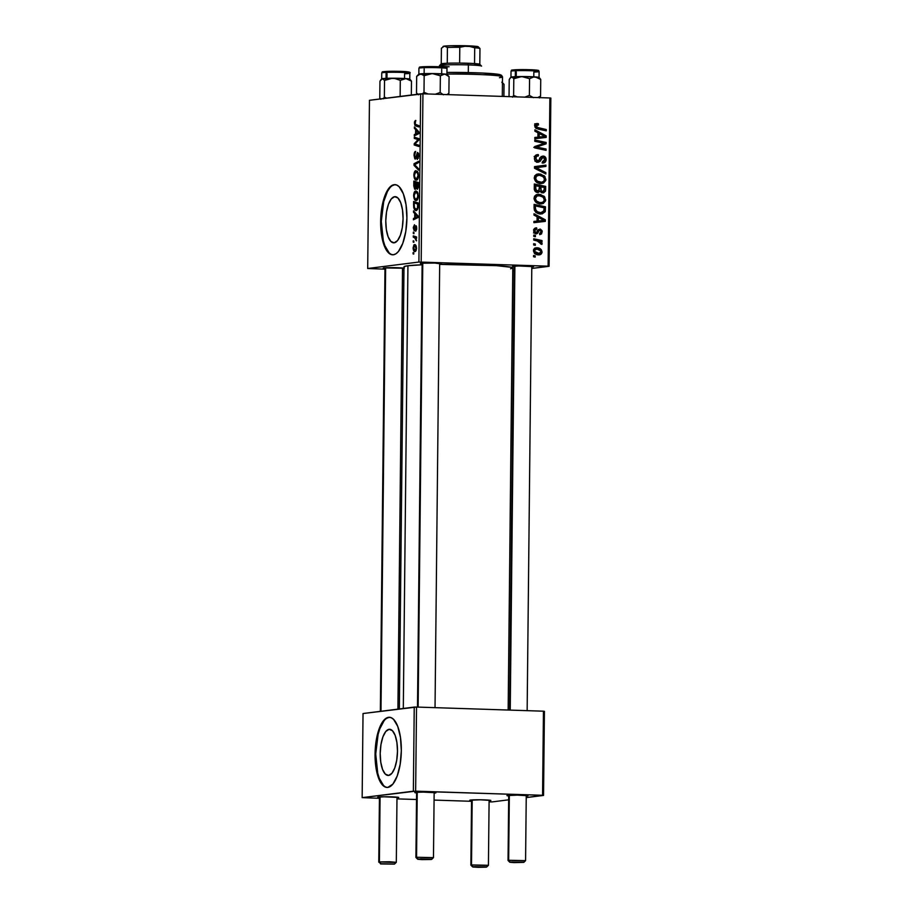 <?xml version="1.0" encoding="UTF-8"?>
<svg xmlns="http://www.w3.org/2000/svg" width="913" height="913" viewBox="0 0 913 913"><rect width="100%" height="100%" fill="white"/><g stroke="black" fill="none" stroke-linecap="round" stroke-linejoin="round"><path stroke-width="1.37" d="M389.086 729.327A23.099 8.616 91.9 0 1 389.6 729.293A23.099 8.616 91.9 0 1 397.475 751.981A23.099 8.616 91.9 0 1 388.607 775.434L385.32 774.098L382.57 769.454L380.767 762.207L380.207 753.465L380.961 744.563L382.912 736.848L385.765 731.496L389.086 729.327L392.373 730.662L395.124 735.307L396.915 742.554L397.486 751.296L396.733 760.198L394.781 767.913L391.928 773.265L388.607 775.434A23.099 8.616 91.9 0 1 388.093 775.457A23.099 8.616 91.9 0 1 380.219 752.78A23.099 8.616 91.9 0 1 389.086 729.327L390.113 729.35L389.086 729.327M389.668 717.298A35.093 13.09 -88.1 0 0 389.212 717.333L388.561 717.321A35.093 13.09 91.9 0 1 389.337 717.276A35.093 13.09 91.9 0 1 401.309 751.741A35.093 13.09 91.9 0 1 387.831 787.405L392.875 784.096L397.223 775.97L400.179 764.238L401.321 750.703L400.465 737.419L397.737 726.406L393.56 719.353L391.118 717.664L388.561 717.321L385.994 718.314L383.506 720.619L379.169 728.745L376.202 740.477L375.06 754.012L375.928 767.297L378.655 778.31L382.832 785.363L385.275 787.052L387.831 787.405A35.093 13.09 91.9 0 1 387.055 787.44A35.093 13.09 91.9 0 1 375.083 752.974A35.093 13.09 91.9 0 1 388.561 717.321L389.212 717.333A35.093 13.09 -88.1 0 0 375.745 752.552A35.093 13.09 -88.1 0 0 387.374 787.44M394.667 196.683A23.099 8.616 91.9 0 1 395.181 196.66A23.099 8.616 91.9 0 1 403.055 219.337A23.099 8.616 91.9 0 1 394.188 242.801L390.89 241.454L388.139 236.809L386.347 229.574L385.788 220.832L386.53 211.919L388.481 204.204L391.346 198.851L394.667 196.683L397.954 198.018L400.704 202.663L402.496 209.91L403.067 218.652L402.313 227.554L400.362 235.28L397.509 240.621L394.188 242.801A23.099 8.616 91.9 0 1 393.674 242.824A23.099 8.616 91.9 0 1 385.8 220.147A23.099 8.616 91.9 0 1 394.667 196.683L395.683 196.717L394.667 196.683M395.238 184.666A35.093 13.09 -88.1 0 0 394.793 184.7L394.142 184.677A35.093 13.09 91.9 0 1 394.918 184.643A35.093 13.09 91.9 0 1 406.89 219.109A35.093 13.09 91.9 0 1 393.4 254.761L395.98 253.768L398.456 251.463L402.793 243.326L405.76 231.605L406.901 218.07L406.045 204.786L403.318 193.773L399.141 186.709L396.699 185.031L394.142 184.677L391.574 185.67L389.086 187.975L384.75 196.112L381.782 207.833L380.641 221.368L381.508 234.652L384.225 245.665L388.413 252.73L390.855 254.407L393.4 254.761A35.093 13.09 91.9 0 1 392.624 254.795A35.093 13.09 91.9 0 1 380.664 220.33A35.093 13.09 91.9 0 1 394.142 184.677L394.793 184.7A35.093 13.09 -88.1 0 0 381.326 219.919A35.093 13.09 -88.1 0 0 392.955 254.795M532.781 266.881L531.788 266.973A10.534 0.582 0.6 0 0 532.781 266.881A10.534 0.582 0.6 0 0 533.534 266.642L532.781 266.881M514.247 266.79A10.534 0.582 0.6 0 1 512.513 266.413A10.534 0.582 0.6 0 1 513.254 266.242A10.534 0.582 0.6 0 1 524.747 266.003A10.534 0.582 0.6 0 1 533.534 266.642L518.904 265.98L512.672 266.345L514.327 266.801M403.523 268.559L402.53 268.65A10.534 0.582 0.6 0 0 403.523 268.559L404.105 268.456M385.058 268.468L383.996 267.92A10.534 0.582 0.6 0 1 395.477 267.68A10.534 0.582 0.6 0 1 404.276 268.308M440.682 263.868L439.678 263.971A10.534 0.582 0.6 0 0 440.682 263.868A10.534 0.582 0.6 0 0 441.424 263.629A10.534 0.582 0.6 0 0 432.636 263.001A10.534 0.582 0.6 0 0 421.144 263.241L434.85 263.058L440.682 263.868M404.311 267.155L404.208 266.562L407.94 265.751L422.126 264.793A54.403 2.99 -179.4 0 0 407.94 265.751L403.306 708.454L407.94 265.751A54.403 2.99 -179.4 0 0 403.991 266.824L399.358 708.956M397.977 797.688L396.984 797.779A10.534 0.582 0.6 0 0 397.977 797.688A10.534 0.582 0.6 0 0 398.73 797.448L397.977 797.688M379.443 797.597A10.534 0.582 0.6 0 1 377.708 797.232A10.534 0.582 0.6 0 1 378.45 797.049A10.534 0.582 0.6 0 1 389.942 796.821A10.534 0.582 0.6 0 1 398.73 797.448L384.099 796.798L377.868 797.152L379.523 797.608M490.087 800.701L489.094 800.792A10.534 0.582 0.6 0 0 490.087 800.701A10.534 0.582 0.6 0 0 490.84 800.45L490.087 800.701M470.56 800.062A10.534 0.582 0.6 0 1 482.053 799.822A10.534 0.582 0.6 0 1 490.84 800.45L480.227 799.799L469.796 800.267A10.534 0.582 0.6 0 1 470.56 800.062M527.246 796.01L526.253 796.113A10.534 0.582 0.6 0 0 527.246 796.01A10.534 0.582 0.6 0 0 527.988 795.771L527.246 796.01M507.719 795.383A10.534 0.582 0.6 0 1 519.2 795.143A10.534 0.582 0.6 0 1 527.988 795.771L517.386 795.12L506.955 795.588A10.534 0.582 0.6 0 1 507.719 795.383M435.136 793.009L434.143 793.1A10.534 0.582 0.6 0 0 435.136 793.009A10.534 0.582 0.6 0 0 435.889 792.769L435.136 793.009M416.59 792.918A10.534 0.582 0.6 0 1 414.856 792.552A10.534 0.582 0.6 0 1 415.609 792.37A10.534 0.582 0.6 0 1 427.09 792.142A10.534 0.582 0.6 0 1 435.889 792.769L423.221 792.096L415.609 792.37L416.67 792.929M421.178 262.02L422.947 93.811L549.877 97.965L548.12 266.162L418.896 262.042L367.699 268.502L369.457 100.293L420.653 93.845L418.896 262.042L367.699 268.502L384.978 269.164L367.699 268.502L369.457 100.293L422.947 93.811L420.653 93.845L418.896 262.042L548.12 266.162L531.777 268.479L549.09 266.299L548.12 266.162L549.877 97.965L422.947 93.811L421.178 262.02M533.774 236.376L535.395 236.729L535.417 235.417L533.785 235.098L533.774 236.376L535.395 236.729L535.417 235.417L533.785 235.098L533.774 236.376M533.683 244.981L535.315 245.323L535.326 244.022L533.694 243.703L533.683 244.981L535.315 245.323L535.326 244.022L533.694 243.703L533.683 244.981M538.99 194.321L537.015 194.572L538.99 194.321C536.193 194.218 534.539 195.565 534.025 198.372L535.36 201.693L539.446 203.827L543.235 203.519L545.586 200.814L544.719 196.923L540.336 194.446L535.84 195.108L534.025 198.372C534.778 201.99 536.97 203.839 540.587 203.93L541.82 203.884L545.7 199.867L544.022 196.169L537.928 194.378M534.002 215.126L537.084 216.735L537.038 221.094L533.934 221.403L533.922 222.681L545.323 221.38L545.346 219.816L534.014 213.745L534.002 215.126L537.084 216.735L537.038 221.094L533.934 221.403L533.922 222.681L545.323 221.38L545.346 219.816L534.014 213.745L534.002 215.126M537.78 192.529L540.097 191.068L537.472 191.399L540.097 191.068L542.858 192.848L545.449 191.251L543.406 191.502L545.449 191.251L545.666 189.55L544.331 189.721L545.666 189.55L545.689 186.412L543.064 186.743L534.31 184.86L543.064 186.743L545.689 186.412L534.322 183.97L534.333 189.607L535.326 191.456L538.134 192.517L540.097 191.068L541.226 192.403L543.657 192.791L545.518 191.045L545.689 186.412L534.322 183.97L534.276 188.888C534.516 191.091 535.68 192.312 537.78 192.529L538.282 192.506M534.493 168.254L545.826 173.984L545.837 172.614L536.125 167.695L545.906 166.406L545.917 165.127L534.504 166.623L534.493 168.254L545.826 173.984L545.837 172.614L536.125 167.695L545.906 166.406L545.917 165.127L534.504 166.623L534.493 168.254M534.698 123.848L538.362 123.666L536.353 123.62L535.041 124.682L535.018 127.181L536.262 128.471L546.271 130.844L546.294 129.555L536.673 127.261L536.353 125.298L538.499 124.955L538.362 123.666L536.707 123.552M534.767 141.298L544.399 143.318L534.721 146.537L534.698 147.883L546.077 150.337L546.088 149.036L536.433 147.016L546.145 143.82L546.157 142.474L534.79 140.009L534.767 141.298L544.399 143.318L534.721 146.537L534.698 147.883L546.077 150.337L546.088 149.036L536.433 147.016L546.145 143.82L546.157 142.474L534.79 140.009L534.767 141.298M534.881 131.187L537.962 132.796L537.917 137.155L534.813 137.464L534.801 138.742L546.202 137.429L546.225 135.877L534.892 129.806L534.881 131.187L537.962 132.796L537.917 137.155L534.813 137.464L534.801 138.742L546.202 137.429L546.225 135.877L534.892 129.806L534.881 131.187M537.757 162.252L540.964 159.935L539.092 160.174L540.964 159.935L542.174 157.778L540.268 158.017L543.189 157.333L544.787 159.501L542.425 161.772L542.779 163.062C544.856 162.959 545.974 161.806 546.122 159.592L544.776 159.752L546.122 159.592C546.077 157.458 545.084 156.283 543.132 156.055L540.633 157.424L538.659 160.677L535.497 161.247L537.654 160.973L535.771 158.428L534.447 158.588L535.771 158.428L536.787 156.18L534.79 156.431L538.465 155.906L538.339 154.628L536.467 154.856L538.339 154.628C535.897 154.502 534.596 155.735 534.447 158.303L535.315 161.042L537.403 162.229L539.937 161.533L542.904 157.344L544.433 158.029L544.776 159.729L543.897 161.441L542.425 161.772L542.539 163.05L545.187 162.137L546.065 160.289L545.358 157.093L542.767 156.066L540.861 157.116L538.659 160.677L536.844 160.745L535.828 157.766L536.65 156.26L538.465 155.906L538.339 154.628L535.509 155.404L534.447 158.303C534.516 160.631 535.623 161.955 537.757 162.252L538.339 162.229M539.206 173.938L537.232 174.178L539.206 173.938C536.399 173.824 534.744 175.17 534.242 177.978L535.577 181.31L539.092 183.319L543.44 183.125L545.803 180.432L544.935 176.529L540.553 174.063L536.057 174.725L534.242 177.978C534.995 181.596 537.175 183.456 540.793 183.547L542.025 183.49L545.917 179.473L544.228 175.775L538.134 173.984M536.524 227.862C534.721 227.885 533.774 228.866 533.683 230.818L536.057 233.899L537.563 233.306L535.052 233.625L537.563 233.306L538.681 231.503L537.232 231.685L539.423 230.475L537.757 230.681L540.097 230.373L541.226 231.742L539.583 233.374L539.709 234.652L542.254 231.834L541.215 231.97L542.254 231.834L539.925 229.083L536.696 232.381L534.208 232.849L535.977 232.621L534.721 230.909L533.694 231.035L536.81 229.14L536.673 227.862L535.109 228.124L533.854 229.62L533.808 231.913L535.052 233.625L536.673 233.831L539.298 230.555L540.336 230.396L541.192 232.085L539.583 233.374L539.709 234.652L541.592 233.888L542.128 230.818L540.405 229.14L538.396 229.688L536.536 232.484L535.007 232.062L535.007 229.859L536.81 229.14L536.673 227.862L535.942 227.885M534.071 207.993L534.504 210.458L536.136 212.409L538.807 213.699L542.128 213.904L545.164 211.77L545.483 206.806L534.105 204.364L534.322 209.967C535.691 212.626 537.837 213.962 540.736 213.973L545.289 211.417L545.483 206.806L534.105 204.364L534.071 207.993M538.556 254.853C540.564 254.978 541.729 254.019 542.048 251.999L540.998 252.125L542.048 251.999C541.443 249.169 539.697 247.765 536.81 247.788L535.417 247.959L536.81 247.788C534.858 247.731 533.751 248.701 533.477 250.71L534.265 252.947L536.821 254.59L540.382 254.567L541.98 252.661L541.272 249.694L538.602 248.051L535.029 248.119L533.477 250.71C534.082 253.46 535.771 254.841 538.556 254.853L539.366 254.83M533.74 240.062L539.275 241.523L540.633 242.664L540.542 243.897L541.934 244.25L541.923 242.881L540.291 241.466L542.002 241.842L542.014 240.553L533.751 238.772L533.74 240.062L537.038 240.815L541.82 244.444L542.139 243.588L540.291 241.466L542.002 241.842L542.014 240.553L533.751 238.772L533.74 240.062M533.557 256.758L535.189 257.112L535.201 255.811L533.58 255.492L533.557 256.758L535.189 257.112L535.201 255.811L533.58 255.492L533.557 256.758M550.847 98.09L549.09 266.299L550.847 98.09L549.877 97.965L550.847 98.09M514.202 270.693L512.752 270.876L514.202 270.693M403.957 269.792L402.519 269.734L403.957 269.792M413.292 233.488L413.954 233.694L413.966 232.393L413.304 232.21L413.292 233.488L413.954 233.694L413.966 232.393L413.304 232.21L413.292 233.488M413.201 242.082L413.863 242.299L413.874 240.998L413.224 240.815L413.201 242.082L413.863 242.299L413.874 240.998L413.224 240.815L413.201 242.082M413.635 195.496L414.502 199.422L415.563 200.415L416.967 200.209L418.325 196.489L417.469 192.061L416.202 191.045L414.959 191.353L413.635 195.496C413.92 199.045 414.787 200.712 416.248 200.506C417.412 200.438 418.108 198.943 418.337 196.01L417.686 192.46L415.666 191.034C414.536 191.159 413.851 192.643 413.635 195.496M413.521 212.238L414.753 213.585L414.707 217.945L413.452 218.515L413.441 219.793L418.051 217.534L418.063 215.982L413.532 210.857L413.521 212.238L414.799 212.284L413.521 212.238L414.753 213.585L414.707 217.945L413.452 218.515L413.441 219.793L418.051 217.534L418.063 215.982L413.532 210.857L413.521 212.238M413.794 185.99L414.662 189.151L415.472 189.219L416.134 187.69L417.561 189.117L418.416 182.577L413.84 181.082L413.794 185.99L415.187 189.345L416.134 187.69L417.23 189.242L418.291 187.427L418.416 182.577L413.84 181.082L413.794 185.99M414.011 165.367L418.553 170.138L418.565 168.768L414.673 164.671L418.622 162.571L418.645 161.281L414.023 163.735L414.011 165.367L415.426 165.413L414.011 165.367L418.553 170.138L418.565 168.768L414.673 164.671L418.622 162.571L418.645 161.281L414.023 163.735L414.011 165.367M415.438 120.436L414.502 121.783L414.776 125.184L418.999 126.998L419.01 125.709L415.153 124.225L415.689 120.436L414.388 123.072L415.643 125.914L418.999 126.998L419.01 125.709L415.78 124.647L414.924 123.084L415.849 120.493M414.297 138.411L418.165 139.621L414.24 143.649L414.228 144.996L418.793 146.491L418.805 145.19L414.924 143.98L418.862 139.974L418.873 138.639L414.308 137.121L414.297 138.411L418.622 138.548L414.297 138.411L418.165 139.621L414.24 143.649L414.228 144.996L418.793 146.491L418.805 145.19L414.924 143.98L418.862 139.974L418.873 138.639L414.308 137.121L414.297 138.411M414.399 128.299L415.632 129.646L415.586 134.006L414.331 134.565L414.319 135.854L418.93 133.595L418.941 132.031L414.411 126.918L414.399 128.299L415.677 128.345L414.399 128.299L415.632 129.646L415.586 134.006L414.331 134.565L414.319 135.854L418.93 133.595L418.941 132.031L414.411 126.918L414.399 128.299M417.595 153.726L418.759 155.781L417.355 158.211L418.405 158.246L417.252 158.223L418.405 158.257L417.252 158.223L417.287 159.49L418.759 155.735L417.572 152.46L415.735 157.447L416.465 157.47L415.335 157.823L416.362 157.858L415.335 157.823L414.057 155.415L414.822 158.885L416.168 158.383L417.469 153.761L418.222 155.758L417.287 159.49L418.736 156.443L418.462 153.304L417.424 152.494L415.78 157.356L415.004 157.664L414.616 154.776L415.643 151.421L414.16 153.818L414.593 155.438L415.643 151.421C414.662 151.512 414.137 152.836 414.057 155.415L415.358 159.102L417.173 154.251L418.588 153.749M413.851 175.102L414.913 179.313L417.184 179.815L418.553 175.616L417.446 171.336L415.175 170.971L413.851 175.102C414.125 178.651 415.004 180.318 416.465 180.112C417.629 180.055 418.325 178.56 418.553 175.616L417.892 172.066L415.883 170.64C414.742 170.765 414.068 172.26 413.851 175.102M415.883 226.949L416.75 228.25L415.7 231.274L416.75 228.239L415.963 225.694L415.073 229.266L414.205 229.551L415.004 229.574L414.205 229.551L413.715 227.942L414.525 224.735L413.315 227.326L414.228 230.818L416.066 227.04L415.7 231.274L416.682 229.357L416.351 226.013L415.404 226.002L414.091 229.54L414.456 224.746L413.292 227.93L414.228 230.818L415.609 227.12L416.659 226.983L415.929 226.96M413.589 205.094L414.399 209.339L415.472 210.412L416.807 210.332L418.051 207.947L418.2 202.96L413.635 201.465L413.68 207.057C414.217 209.591 415.073 210.743 416.248 210.526L418.097 207.593L418.2 202.96L413.635 201.465L413.589 205.094M413.087 247.834L413.772 250.801L415.609 251.337L416.522 248.735L415.837 245.369L413.966 244.855L413.087 247.834C413.315 250.527 413.988 251.771 415.107 251.554L416.533 248.404C416.317 245.62 415.62 244.364 414.445 244.638L413.087 247.834M413.258 237.175L415.483 238.167L416.499 240.872L415.894 238.019L416.579 238.259L416.602 236.969L413.269 235.885L413.258 237.175L416.59 237.277L413.258 237.175L414.582 237.654L416.499 240.872L415.894 238.019L416.579 238.259L416.602 236.969L413.269 235.885L413.258 237.175M413.087 253.871L413.737 254.088L413.098 252.593L413.737 254.088L413.749 252.787L413.098 252.593L413.087 253.871M415.643 791.149L416.522 707.05L543.452 711.193L542.573 795.291L415.643 791.149L362.153 797.631L363.032 713.532L414.24 707.084L413.361 791.183L362.153 797.631L379.431 798.304L362.153 797.631L363.032 713.532L416.522 707.05L414.24 707.084L413.361 791.183L542.573 795.291L526.23 797.608L543.543 795.428L542.573 795.291L543.452 711.193L416.522 707.05L415.643 791.149M508.667 799.822L492.347 801.888L508.667 799.822M544.422 711.33L543.543 795.428L544.422 711.33L543.452 711.193L544.422 711.33M490.053 801.911L492.347 801.888L490.053 801.911M471.542 801.306L434.074 800.085L471.542 801.306M416.522 799.514L396.972 798.875L416.522 799.514M508.781 795.931L506.966 795.554A10.534 0.582 0.6 0 0 508.701 795.919M471.622 800.61L469.818 800.233A10.534 0.582 0.6 0 0 471.553 800.61M508.153 710.04L512.786 267.966A54.403 2.99 -179.4 0 0 439.678 264.393L496.501 265.66L511.645 267.338L512.786 267.943L510.595 268.787M422.217 263.789L421.144 263.241A10.534 0.582 0.6 0 0 420.402 263.412L420.402 263.412A10.534 0.582 0.6 0 0 422.137 263.777M384.978 268.468A10.534 0.582 0.6 0 1 383.243 268.091A10.534 0.582 0.6 0 1 383.996 267.92L404.071 268.228M394.793 184.7L392.225 185.693M389.737 187.998L387.432 191.525L383.711 201.647L381.292 221.391L383.3 240.587L384.875 245.688L389.064 252.753M389.212 717.333L386.644 718.337M384.156 720.642L379.819 728.768L378.13 734.292L375.722 754.035L377.731 773.22L379.306 778.333L383.483 785.385M418.633 145.133L414.228 144.996L418.633 145.133M415.301 143.683L414.24 143.649L415.301 143.683M418.097 140.807L416.91 140.762L418.097 140.807M418.873 139.643L418.165 139.621L418.873 139.643M418.873 139.427L417.081 139.369L418.873 139.427M416.773 134.645L414.331 134.565L416.773 134.645M417.937 134.074L415.586 134.006L417.937 134.074M416.864 129.692L415.632 129.646L416.864 129.692M416.168 130.274L418.941 132.716L416.123 133.755L418.451 133.834L416.123 133.755L416.168 130.274L417.424 130.319L416.168 130.274L418.439 132.705L416.123 133.755L416.168 130.274M419.01 126.017L415.643 125.914L419.01 126.017M415.335 157.823L416.362 157.869M418.599 153.761L417.686 153.726M416.385 163.815L414.023 163.735L416.385 163.815M415.837 171.918L418.28 173.139L417.526 173.116L418.553 175.661L416.522 178.834L417.903 178.88L415.632 178.594L414.434 176.072L414.981 172.58L415.837 171.918L417.526 173.116L418.017 175.65L416.522 178.834C415.381 179.051 414.662 177.818 414.388 175.125L415.837 171.918L417.846 171.964M416.762 187.713L416.134 187.69L416.762 187.713M416.442 183.228L418.405 183.707L417.23 187.975L418.177 187.998L416.59 187.348L416.442 183.228L418.405 183.285L416.442 183.228L417.869 183.696L417.23 187.975L416.442 183.228M414.365 182.543L418.416 183.136L415.906 183.045L416.419 185.773L415.21 188.067L416.054 188.089L414.57 187.45L414.365 182.543L418.416 182.68L414.365 182.543L415.906 183.045L415.21 188.067L414.365 182.543M417.23 187.975L416.59 187.348M414.205 229.551L415.004 229.574M415.894 218.595L413.452 218.515L415.894 218.595M417.058 218.024L414.707 217.945L417.058 218.024M415.986 213.631L414.753 213.585L415.986 213.631M415.289 214.224L418.063 216.655L415.244 217.693L417.572 217.773L415.244 217.693L415.289 214.224L416.545 214.258L415.289 214.224L417.561 216.643L415.244 217.693L415.289 214.224M414.285 207.068L413.68 207.057L414.285 207.068M414.148 202.937L418.188 204.101L418.097 207.571L416.294 209.248L417.663 209.294L416.043 209.26L414.434 207.628L414.148 202.937L418.2 203.063L414.148 202.937L417.652 204.078L417.503 207.776L416.294 209.248C414.936 209.499 414.217 207.936 414.137 204.569L414.148 202.937M416.305 199.217L414.924 198.463L414.194 196.227L414.468 193.636L415.632 192.312L417.321 193.499L417.766 195.291L417.492 197.927L416.305 199.217C415.164 199.445 414.445 198.212 414.171 195.519L415.632 192.312L418.074 193.522L417.321 193.499L418.337 196.055L416.305 199.217L417.686 199.262L416.123 199.228L417.675 199.285M414.491 245.905L416.533 248.416L415.118 250.276L416.248 250.31L414.114 249.774L413.509 247.971L414.491 245.905L416.123 248.393L415.118 250.276L413.509 247.788L414.491 245.905L416.157 245.939M415.118 250.276L416.248 250.322M416.59 238.042L415.894 238.019L416.59 238.042M416.579 240.45L415.974 240.439L416.579 240.45M416.59 237.711L414.582 237.654L416.59 237.711M416.522 178.834L417.892 178.891M415.21 188.067L416.054 188.101M416.294 209.248L417.652 209.305M415.632 192.312L417.629 192.358M534.778 140.91L543.532 142.805L546.157 142.474L543.52 143.193L534.778 140.91M534.367 147.21L543.52 143.546L543.509 144.151L546.145 143.82L533.808 147.347L539.423 147.575L536.798 147.906L543.463 149.367L546.088 149.036L543.452 149.766L533.808 147.347M534.71 147.233L536.433 147.016L534.71 147.233M537.631 146.24L538.419 145.966M537.962 133.195L538.738 133.606L537.962 133.195M544.228 136.128L546.225 135.877L544.228 136.128M543.589 136.608L543.577 137.737L543.589 136.608M534.813 137.532L537.917 137.155L534.813 137.532M536.627 137.315L544.97 136.436L536.627 137.315M539.286 133.538L544.97 136.436L539.252 137.018L539.286 133.538L537.962 133.709L539.286 133.538L544.97 136.436L539.252 137.018L539.286 133.538M537.323 123.517L534.778 125.948L537.94 129.053L546.271 130.844L546.294 129.555L543.669 129.886L535.828 128.197L543.669 129.886L546.294 129.555L538.236 127.82L535.748 128.128L538.236 127.82L536.114 126.074L534.79 126.245L538.499 124.955L538.362 123.666L535.737 123.997L535.84 124.99L535.475 123.94M534.562 125.149L537.506 124.807M538.339 154.628L537.278 154.674M535.737 155.221L535.828 156.134L535.737 155.221M536.787 156.18L538.099 155.883M535.132 156.214L534.162 156.511M538.659 160.677L537.654 160.973M535.029 161.304L536.034 161.008M541.455 156.545L542.687 157.378M543.075 161.761L542.493 162.525M542.174 157.778L543.189 157.333M540.564 157.664L539.549 158.109M537.962 160.962L536.958 162.137M536.65 162.297L538.339 160.266M542.037 162.879L543.281 161.304M542.733 157.424L541.124 156.454M535.554 161.247L537.951 160.962M543.292 165.47L543.281 166.737L545.906 166.406L536.901 167.638L543.281 166.737L543.292 165.47M537.129 167.615L539.104 167.364L537.129 167.615M538.202 167.49L539.104 167.364M534.493 167.901L536.125 167.695L534.493 167.901M536.159 169.099L538.43 168.814L536.159 169.099M543.646 172.888L545.837 172.614L543.646 172.888M536.935 174.28L540.644 175.387M542.345 176.015L544.228 175.775L542.345 176.015M544.57 179.644L545.917 179.473L544.57 179.644M542.584 182.064L540.622 183.536M539.96 183.73L542.584 182.052M541.067 175.661L536.582 174.269M538.944 182.589L536.524 182.326M534.664 175.867L535.885 175.558M539.138 175.205L543.349 176.757L544.582 179.393C544.194 181.425 542.973 182.395 540.941 182.28L538.316 182.611L540.941 182.28C538.099 182.258 536.308 180.877 535.566 178.115L534.242 178.286L535.566 178.115C535.942 176.095 537.141 175.125 539.138 175.205L542.413 176.049L544.502 178.64L543.863 181.231L541.569 182.258L537.495 181.231L535.714 179.074L536.273 176.3L539.138 175.205L534.938 175.753M536.981 182.44L540.941 182.28M542.858 192.848L543.463 192.826M542.813 191.604L541.991 192.734M541.797 192.848L542.824 191.582L538.533 191.045M538.602 191.137L541.238 190.817L540.804 186.663L544.353 187.416L544.331 189.607L542.596 191.559L541.238 190.817L540.781 188.729L539.457 188.9L540.781 188.729L540.804 186.663L539.469 186.823L544.353 187.416L543.943 191.182L540.53 191.89M535.634 185.544L539.48 186.378L539.446 189.071L537.825 191.251L535.429 191.559L537.825 191.251L535.657 189.196L534.299 189.368L535.657 189.196L535.611 187.941L534.276 188.101L535.611 187.941L535.634 185.544L534.31 185.716L539.48 186.378L538.738 191.068L536.011 190.212L535.634 185.544M533.614 229.494L536.81 229.14M536.696 232.381L535.977 232.621M538.385 229.711L539.172 230.453M539.423 230.475L540.097 230.373M534.516 232.153L534.87 231.514M538.236 229.631L539.309 230.669M537.084 217.134L537.86 217.545L537.084 217.134M543.349 220.067L545.346 219.816L543.349 220.067M542.71 220.558L542.699 221.676L542.71 220.558M533.934 221.471L537.038 221.094L533.934 221.471M535.748 221.254L544.091 220.375L535.748 221.254M538.408 217.477L544.091 220.375L538.373 220.957L538.408 217.477L537.084 217.648L538.408 217.477L544.091 220.375L538.373 220.957L538.408 217.477M534.105 205.254L542.858 207.137L545.483 206.806L542.847 207.536L534.105 205.254M539.537 212.934L540.827 212.706L537.46 211.77L535.726 209.899L535.406 207.571L534.071 207.742L535.406 207.571L535.429 205.939L544.137 207.81L543.692 211.679L540.827 212.706C537.472 212.672 535.669 210.96 535.406 207.571L535.429 205.939L544.137 207.81L544.102 210.07L545.449 209.864L540.827 212.706L535.908 212.615M543.737 211.622L545.289 211.417L543.737 211.622M542.299 212.569L540.542 213.973M540.176 214.087L542.379 212.432M536.855 212.877L540.827 212.706M536.73 194.674L540.428 195.77M542.139 196.398L544.022 196.169L542.139 196.398M544.353 200.038L545.7 199.867L544.353 200.038M539.743 204.113L542.379 202.435L540.405 203.93M540.85 196.055L536.365 194.652M536.764 202.834L540.724 202.663C537.883 202.652 536.091 201.259 535.36 198.509C535.737 196.489 536.924 195.519 538.921 195.599L543.132 197.14L544.365 199.776C543.977 201.819 542.756 202.777 540.724 202.663L536.319 202.709M534.459 196.249L535.669 195.941M535.36 198.509L534.037 198.669L535.36 198.509L537.084 195.918L540.61 195.816L543.623 197.687L544.285 200.461L542.596 202.355L539.823 202.583L536.536 201.054L535.36 198.509M538.099 202.994L540.724 202.663M534.721 196.147L538.921 195.599M536.81 247.788L536.068 247.822M534.927 248.176L537.62 249.123M538.773 254.156L539.241 253.369M535.977 248.382L534.63 248.142M536.753 253.871L534.653 253.711M536.924 249.066C539.012 249.009 540.382 249.957 541.01 251.908L538.567 253.586L535.942 253.917L539.263 253.552L533.477 250.892L536.924 249.066L540.736 250.881L540.496 253.038L537.917 253.517L535.486 252.513L534.55 251.109L535.121 249.523L536.924 249.066L533.614 249.42M535.246 253.848L538.567 253.586M533.694 244.228L535.326 244.022L533.694 244.228M533.74 239.663L539.389 240.884L542.014 240.553L539.389 240.884L539.389 241.58L539.389 240.884L533.74 239.663M539.378 241.58L540.291 241.466L539.378 241.58M540.633 243.782L542.139 243.588L540.633 243.782M533.785 235.622L535.417 235.417L533.785 235.622M533.569 256.017L535.201 255.811L533.569 256.017M535.566 191.57L537.825 191.251M379.443 796.958L378.769 862.112L381.006 863.744L379.397 861.929L380.082 796.923L379.397 861.929L395.671 862.465M394.53 864.04L396.299 862.317L389.452 861.746L379.397 861.929L381.006 863.744L394.53 864.04L380.653 863.96L394.416 864.097L380.516 863.903M380.983 711.273L385.628 267.783L380.983 711.273M489.106 800.153L488.421 865.296L471.507 864.942L473.117 866.745L486.503 866.951L474.623 866.631L473.174 867.042L478.321 867.327L486.138 867.167L472.614 866.905L471.507 864.942L470.891 865.136L471.507 864.942L472.192 799.925L471.507 864.942L487.782 865.467M431.678 859.361L433.458 857.638L416.556 857.25L418.165 859.053L431.541 859.259L420.722 858.905L417.8 859.281L422.046 859.601L431.187 859.487L417.663 859.213L416.556 857.25L432.83 857.786M422.776 263.104L418.131 707.107L422.776 263.104M417.241 792.233L416.556 857.25L417.241 792.233M416.602 792.279L415.917 857.421L416.556 857.25L415.929 857.455L417.663 859.213M523.788 862.374L525.557 860.639L508.667 860.263L510.276 862.066L523.788 862.374L514.156 862.602L509.911 862.283L511.771 861.952L523.651 862.271L509.774 862.226L508.667 860.263L524.941 860.788M514.886 266.105L510.241 710.109L514.886 266.105M509.34 795.246L508.667 860.263L509.34 795.246M509.774 862.226L508.039 860.457L508.667 860.263L508.039 860.457L508.712 795.28M381.086 79.465L379.956 81.223L379.785 97.908L380.881 99.277L379.785 97.908L379.956 81.223L382.273 78.644L384.533 80.412L384.362 97.098L386.633 98.136L384.362 97.098L385.149 98.319L384.362 97.098L383.243 98.855L384.362 97.098L384.533 80.412L390.365 78.392L394.473 78.37L400.293 80.367L404.448 78.644L407.369 78.838L411.478 81.131L410.382 79.773L411.478 81.131L411.329 95.02L411.478 81.131L405.908 78.586L386.062 78.347L386.119 72.389A1.05 0.73 -92.4 0 1 386.861 71.385L388.87 71.328M381.885 73.006A14.037 0.776 0.6 0 1 386.119 72.389A14.037 0.776 -179.4 0 0 381.76 72.903C383.209 71.591 379.819 71.979 386.804 71.385A1.05 0.73 87.6 0 0 386.119 72.389L386.062 78.347L381.702 78.883L381.76 72.903M400.134 96.436L400.293 80.367L400.134 96.436M385.571 79.431L387.66 79.557M409.207 79.363L405.977 78.586A14.037 0.776 0.6 0 0 386.062 78.347M383.882 79.294L382.638 79.146M382.045 78.701L382.901 78.564L382.045 78.701M390.684 78.233L393.343 78.221M409.777 79.157L409.846 73.2A14.037 0.776 -179.4 0 0 401.332 72.401A14.037 0.776 -179.4 0 0 386.119 72.389A14.037 0.776 0.6 0 1 400.465 72.367A14.037 0.776 0.6 0 1 409.72 73.097A14.037 0.776 0.6 0 1 405.486 73.713M383.7 72.127L382.832 71.842L383.939 71.591M391.141 71.282L401.081 71.397M403.295 71.488L406.787 71.728M407.928 71.865L408.796 72.15L407.689 72.412M405.908 72.549A12.987 0.719 -179.4 0 0 404.619 71.568A12.987 0.719 -179.4 0 0 386.861 71.385A1.05 0.73 87.6 0 0 386.804 71.385C396.721 71.191 412.699 71.168 409.846 73.2M383.437 79.043L384.533 80.412L392.442 78.221A14.037 0.776 -179.4 0 0 382.273 78.644L383.437 79.043M396.482 78.815L400.293 80.367L405.908 78.586A14.037 0.776 -179.4 0 0 392.442 78.221L396.482 78.815M410.61 79.979L409.766 79.111A14.037 0.776 -179.4 0 0 405.908 78.586M381.668 78.917L382.273 78.644A14.037 0.776 -179.4 0 0 381.725 78.815L381.337 79.191M503.805 84.087L502.447 82.706M500.541 74.969L500.895 75.106A1.05 1.05 142.2 0 1 501.933 76.167L501.933 76.213A14.037 0.776 -179.4 0 0 501.945 76.201A14.037 0.776 -179.4 0 0 501.933 76.167A14.037 0.776 -179.4 0 0 501.819 76.099M503.896 96.458L504.022 84.316L503.896 96.458M501.922 82.547L504.022 84.316L501.922 82.547M501.933 76.213L501.933 76.167A1.05 1.05 -37.8 0 0 501.716 75.517L501.945 76.224M501.865 82.113L504.022 84.316M448.899 93.309L446.777 94.667L448.899 93.309L449.07 76.624L448.899 93.309L447.632 94.621M417.492 75.482L416.67 76.361L416.499 93.058L418.302 94.45L416.499 93.058L416.67 76.361L420.448 73.839A14.037 0.776 -179.4 0 0 418.873 74.136L417.492 75.482L420.448 73.839L424.168 75.653L423.997 92.339L422.171 94.073L423.997 92.339L424.168 75.653L430.183 73.691L434.405 73.725L440.363 75.779L444.745 74.033L449.07 76.624L444.745 74.033L428.676 73.542L419.501 74.421M441.652 74.855L441.721 69.16M418.919 68.201A14.037 0.776 0.6 0 1 432.819 67.596A14.037 0.776 0.6 0 1 446.982 68.486A1.05 1.05 -37.8 0 0 446.754 67.824A1.05 1.05 142.2 0 1 446.982 68.486A14.037 0.776 -179.4 0 0 432.659 67.596A14.037 0.776 -179.4 0 0 418.919 68.224A14.037 0.776 -179.4 0 0 418.93 68.258M445.578 67.277L445.943 67.425A12.987 0.719 -179.4 0 0 432.408 66.603A12.987 0.719 -179.4 0 0 419.991 67.208L420.14 67.071M449.07 76.624L446.914 74.432L446.982 68.486L446.925 74.432A14.037 0.776 -179.4 0 0 444.745 74.033A14.037 0.776 -179.4 0 0 432.294 73.554L435.033 73.588M420.494 73.839A14.037 0.776 0.6 0 1 432.397 73.554A14.037 0.776 0.6 0 1 444.802 74.044M417.652 94.222L418.588 94.815M443.398 94.792L440.192 92.475L440.363 75.779L440.192 92.475L435.353 94.222L440.192 92.475L443.398 94.792M428.083 93.982L423.997 92.339L428.083 93.982M445.943 67.425A1.05 1.05 142.2 0 1 446.754 67.824L446.993 68.521A14.037 0.776 -179.4 0 0 446.993 68.521L446.936 74.478L443.592 74.09L440.363 75.779L432.294 73.554A14.037 0.776 -179.4 0 0 420.448 73.839L424.168 75.653L432.294 73.554L429.567 73.542M419.706 73.93L420.893 73.805M444.22 73.987L445.624 74.136M420.767 66.946L427.489 66.615M429.886 66.592L434.953 66.638M437.418 66.695L444.745 67.14M424.111 75.596L424.18 68.977M510.344 77.799L509.226 79.545L509.043 96.23L509.226 79.545L510.926 77.24L512.125 77.023L513.802 78.735L513.62 95.431L517.443 96.983L513.62 95.431L513.802 78.735L521.7 76.544A14.037 0.776 -179.4 0 0 515.32 76.669L513.802 78.735L521.7 76.544L529.563 78.689L529.38 95.386L524.849 97.143L529.38 95.386L529.563 78.689L533.717 76.966L536.627 77.16L540.736 79.454L539.651 78.096L540.736 79.454L540.564 96.139L540.736 79.454L535.178 76.909L515.32 76.669A14.037 0.776 0.6 0 1 535.235 76.909L535.166 76.909A14.037 0.776 -179.4 0 0 521.7 76.544L529.563 78.689L533.717 76.966L538.476 77.696M535.166 70.883A12.987 0.719 -179.4 0 0 533.888 69.89A12.987 0.719 -179.4 0 0 516.119 69.719A1.05 0.73 87.6 0 0 515.389 70.712A14.037 0.776 0.6 0 1 529.734 70.7A14.037 0.776 0.6 0 1 538.978 71.419A14.037 0.776 0.6 0 1 534.744 72.036M539.047 77.479L539.104 71.522A14.037 0.776 -179.4 0 0 530.601 70.723A14.037 0.776 -179.4 0 0 515.389 70.712L515.32 76.669L510.96 77.171M513.62 95.431L512.501 97.177L513.62 95.431M514.829 77.765L516.918 77.879M539.435 97.908L540.564 96.139L537.711 97.565L540.564 96.139L539.435 97.908M533.489 97.668L529.38 95.386L533.489 97.668M519.954 76.555L522.601 76.544M513.14 77.628L511.908 77.479M511.303 77.023L512.17 76.886L511.303 77.023M510.926 77.24L512.125 77.023L513.802 78.735L515.32 76.669L515.389 70.712A14.037 0.776 -179.4 0 0 511.029 71.225C512.478 69.924 509.077 70.301 516.062 69.708A1.05 0.73 -92.4 0 1 516.119 69.719L518.128 69.65M520.399 69.605L530.339 69.73M532.553 69.822L536.045 70.061M537.186 70.198L538.054 70.484L536.947 70.735M512.958 70.461L512.09 70.175L513.209 69.913M511.154 71.328A14.037 0.776 0.6 0 1 515.389 70.712A1.05 0.73 -92.4 0 1 516.062 69.719L534.379 69.924C540.77 70.621 537.814 70.187 539.104 71.522M515.32 76.669A14.037 0.776 -179.4 0 0 511.531 76.977A14.037 0.776 -179.4 0 0 510.983 77.148L510.595 77.525M539.868 78.301L539.024 77.434A14.037 0.776 -179.4 0 0 535.178 76.909M502.298 96.401L502.504 76.863A42.112 2.317 -179.4 0 0 446.936 74.079A42.112 2.317 0.6 0 1 502.447 76.726A42.112 2.317 0.6 0 1 499.445 77.696M502.447 76.726L500.712 74.969A40.366 2.225 -179.4 0 0 446.959 72.435L482.521 73.04L500.769 75.071M481.562 66.124A21.056 1.164 -179.4 0 0 468.38 64.914L467.741 63.248A19.299 1.061 -179.4 0 0 459.627 63.088L474.543 63.568A19.299 1.061 0.6 0 1 479.804 64.309A19.299 1.061 -179.4 0 0 479.793 64.298A19.299 1.061 -179.4 0 0 474.543 63.568A19.299 1.061 -179.4 0 0 467.741 63.248L468.38 64.914A21.056 1.164 0.6 0 1 481.528 66.067L479.793 64.298L473.779 65.063M449.082 66.763A21.056 1.164 0.6 0 1 439.473 65.622A21.056 1.164 0.6 0 1 468.38 64.914L468.301 72.572L468.38 64.914A21.056 1.164 -179.4 0 0 439.438 65.69M441.241 64.001L447.256 63.248A19.299 1.061 -179.4 0 0 441.241 63.899L441.401 48.229L444.426 46.107L447.416 47.476L447.256 63.248A19.299 1.061 0.6 0 1 459.627 63.088A19.299 1.061 -179.4 0 0 447.256 63.248L447.416 47.476A19.299 1.061 0.6 0 1 459.787 47.316L467.262 45.81L474.703 47.796L474.543 63.568L474.703 47.796A19.299 1.061 0.6 0 1 479.953 48.526A19.299 1.061 0.6 0 1 479.964 48.537L476.974 47.168L477.944 46.997M443.524 46.654L444.426 46.107A17.552 0.97 -179.4 0 1 467.262 45.81L459.787 47.316L459.627 63.088L459.787 47.316A19.299 1.061 -179.4 0 0 447.416 47.476L444.426 46.107L450.817 45.73L478.252 46.803A17.552 0.97 -179.4 0 0 467.262 45.81L474.703 47.796A19.299 1.061 -179.4 0 1 479.964 48.537L479.804 64.309L479.964 48.537M472.261 47.008L472.945 46.883M439.473 65.622L441.241 63.899L441.401 48.229L444.426 46.107A17.552 0.97 -179.4 0 0 443.182 46.392L442.885 46.768M389.988 717.298L389.337 717.276M395.569 184.666L394.918 184.643M393.275 254.818L392.624 254.795M387.705 787.463L387.055 787.44M417.15 187.975L418.177 188.01M537.654 155.895L535.029 156.226M542.938 157.344L540.313 157.675M536.159 232.61L533.534 232.941M539.8 230.384L537.175 230.715M380.344 711.353L384.989 267.829M386.964 79.317L387.021 73.656M396.31 862.294L396.995 797.14M397.92 709.139L402.53 268.011M404.516 78.632L404.573 73.839M471.553 799.959L470.868 865.113L472.614 866.905M488.409 865.319L486.64 867.053M439.689 263.321L435.033 707.655M434.154 792.461L433.47 857.604M422.137 263.138L417.492 707.084M525.58 860.617L526.253 795.463M527.143 710.668L531.8 266.334M533.785 76.954L533.831 72.173M509.602 710.086L514.247 266.151M516.222 77.651L516.279 71.99M500.723 74.98L501.716 75.517M418.862 74.181L418.919 68.224C420.631 66.809 416.214 67.151 427.136 66.615C442.212 66.763 448.751 67.163 446.765 67.824M510.96 77.183L511.029 71.225M479.953 48.526L478.218 46.768"/></g></svg>
